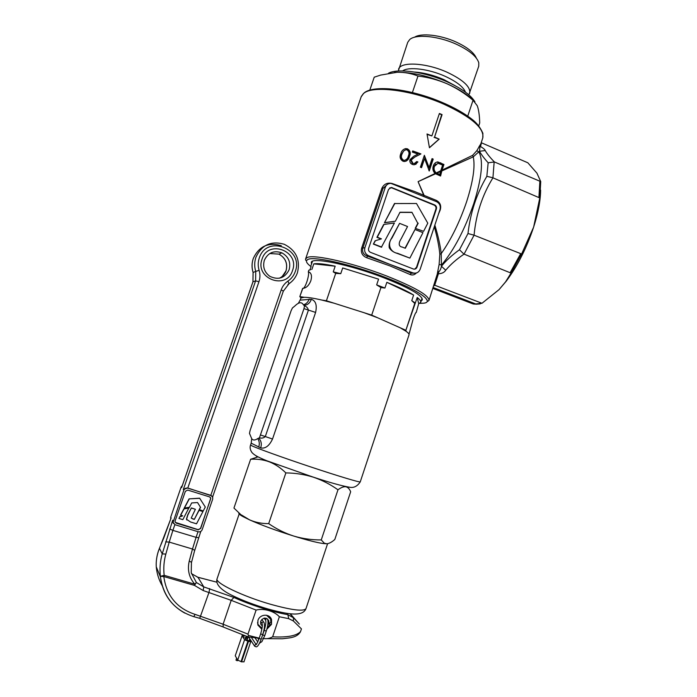 <?xml version="1.0" encoding="UTF-8"?>
<svg xmlns="http://www.w3.org/2000/svg" width="697" height="697" viewBox="0 0 697 697"><rect width="100%" height="100%" fill="white"/><g stroke="black" fill="none" stroke-linecap="round" stroke-linejoin="round"><path stroke-width="1.05" d="M325.177 543.582L323.382 543.425M347.001 486.863L345.817 486.759C347.925 487.255 349.537 488.928 350.661 491.777L334.813 539.469C331.868 542.109 329.202 543.547 326.841 543.791L324.314 543.216L321.256 539.931L337.967 489.808C341.025 487.499 343.638 486.489 345.817 486.759M238.975 512.931C238.33 513.506 239.611 514.7 242.817 516.512L233.948 508.061L250.615 459.271C257.045 458.809 263.274 459.663 269.303 461.832C275.28 464.228 280.795 467.922 285.857 472.906C295.423 473.019 304.633 474.465 313.484 477.227C322.363 480.268 330.526 484.459 337.967 489.808M257.934 456.883L250.615 459.271M241.537 515.013L249.578 519.866C255.529 522.436 261.906 523.7 268.693 523.63L285.857 472.906M268.693 523.63C276.517 529.058 284.864 533.196 293.733 536.063C302.794 538.711 311.968 540.001 321.256 539.931M242.817 516.512L249.578 519.866C261.523 525.181 276.239 530.574 293.733 536.063C306.785 540.062 316.551 542.545 323.016 543.503L326.841 543.791M242.556 516.216C240.247 514.839 239.193 513.872 239.393 513.306L217.089 578.737C214.406 582.622 242.617 596.327 270.654 604.299C291.895 610.18 303.674 611.626 305.983 608.647C302.655 617.211 287.051 614.214 267.962 608.969C254.719 605.101 242.896 600.648 232.493 595.595C223.763 591.5 214.911 585.227 217.089 578.737M303.413 288.358C304.554 287.347 305.695 285.186 306.846 281.858C308.423 276.909 308.919 273.564 308.327 271.847L308.849 270.201L310.766 269.634M409.008 334.264L413.129 319.165C414.776 314.373 415.804 312.16 416.214 312.535L415.935 312.5M308.849 270.201L308.301 271.813M308.301 271.804C311.35 272.736 312.195 275.724 310.836 280.778C308.858 285.596 306.192 288.122 302.829 288.349L299.815 296.608L302.646 288.331M311.123 266.472L309.956 269.87M300.982 297.967L304.188 297.288L299.815 296.608L300.982 297.967L300.111 300.111L311.35 299.301C315.741 300.764 317.17 305.147 315.61 312.422L272.527 439.032C269.242 445.941 265.287 448.903 260.669 447.91L251.181 443.17L251.713 438.683L249.482 433.377L250.101 430.476L291.102 310.74L292.426 307.969L294.753 306.096C298.795 302.115 301.679 301.696 303.404 304.842L304.502 305.852L303.97 308.623L259.432 437.821C261.706 438.474 263.666 438.056 265.304 436.566L260.8 435.067M416.214 312.535L418.697 303.709L417.224 297.497C419.899 299.571 421.066 301.174 420.727 302.315L418.697 303.709M311.925 269.373L313.816 263.858C317.745 263.231 324.872 264.006 335.17 266.202L333.244 271.874L335.701 273.398L326.414 300.764L335.701 273.398L340.755 273.668L342.689 267.97L378.576 279.157L376.65 284.89L380.945 287.547L371.693 315.122L380.945 287.547L384.927 288.035L386.844 282.32C398.484 286.972 407.405 291.215 413.617 295.04L411.761 300.651L414.776 303.413L405.854 330.3L417.224 297.497M405.854 330.291L400.2 327.782L406.264 331.423L405.854 330.3M326.405 300.764L321.77 300.041L334.037 303.186L326.414 300.764M371.693 315.122L363.991 312.683L377.608 317.754L371.701 315.122M413.617 295.04L386.844 282.32M378.576 279.157L342.689 267.97M335.17 266.202L313.816 263.858M406.264 331.423C408.329 332.931 409.252 334.063 409.026 334.83L360.253 481.871C357.343 486.279 353.815 488.074 349.676 487.255C341.939 485.975 329.498 482.498 312.352 476.818L266.611 460.682C257.454 456.927 254.205 455.036 251.922 452.484C250.136 449.861 249.683 447.352 250.572 444.956L251.504 445.618C256.095 447.988 282.529 457.537 310.409 466.824C338.324 476.129 360.244 482.699 360.253 481.871M377.608 317.754L400.2 327.782M334.037 303.186L363.991 312.683M304.188 297.288C307.795 297.262 313.659 298.177 321.77 300.041M340.755 273.668L333.244 271.874M384.927 288.035L376.65 284.89M415.377 303.064L411.761 300.651M272.527 439.032L265.304 436.566L308.388 310.217C307.996 308.1 306.697 306.636 304.502 305.852M259.432 437.821L257.724 438.561C255.032 440.443 253.028 440.487 251.713 438.683M257.724 438.561C259.415 441.227 259.737 444.059 258.7 447.056M258.796 438.256L258.787 438.256C261.27 440.887 261.898 444.102 260.669 447.91M309.207 299.065C308.222 301.993 306.288 303.918 303.404 304.842M311.35 299.301C310.034 302.96 307.647 304.972 304.188 305.33M266.55 615.242L270.628 619.206L270.837 622.735L268.929 623.013L268.798 620.783C266.132 617.098 263.431 617.263 260.687 621.262L260.643 623.981L262.307 626.167M264.058 618.169L265.784 620.443M267.979 623.345L270.262 624.442L267.23 627.709M264.459 626.769L265.226 626.699M267.718 625.322L268.554 624.103M268.066 621.881L268.929 623.013M269.138 622.979L270.262 624.442M264.755 628.563L264.224 628.616M262.037 628.38L257.838 624.216L257.55 622.447M238.069 660.434L237.137 660.739L235.978 660.111L236.632 658.186M476.373 58.147C474.047 52.658 467.399 47.335 456.448 42.177C440.731 34.902 421.049 32.707 414.523 37.246M468.854 94.844L478.743 66.198L478.787 62.774C476.826 56.562 469.438 50.419 456.622 44.355C438.526 35.965 415.9 33.813 409.723 39.529L407.736 42.308L398.309 71.016M469.717 93.276C470.736 86.916 463.244 79.92 447.239 72.296C426.05 62.617 400.235 61.336 398.545 69.325M465.483 92.161C463.392 86.881 456.57 81.575 445.008 76.243C428.69 68.864 408.442 66.45 402.613 70.92M474.953 101.849C470.867 95.088 461.571 88.406 447.065 81.793C425.057 71.896 397.795 68.088 388.517 73.211M467.765 116.068L473.036 100.255C465.073 93.52 456.465 88.049 447.195 83.823C437.716 79.798 427.984 77.21 417.982 76.06C411.5 73.42 404.548 72.157 397.142 72.27L380.71 75.076L374.228 77.184L369.811 90.096M412.406 92.527L417.982 76.06M478.787 125.765L479.71 122.986C479.571 116.791 478.961 111.677 477.881 107.643L477.218 105.674L473.036 100.255M473.176 100.342C467.556 94.574 458.896 89.068 447.195 83.823C428.76 76.025 412.075 72.174 397.142 72.27L394.589 72.41M415.011 229.496L422.966 232.676L409.871 258.108L397.177 253.394C393.474 252.297 390.834 250.415 389.248 247.749C388.76 244.673 389.545 241.476 391.583 238.156L399.59 223.345L407.553 226.525L401.184 238.757C399.355 241.484 397.482 246.424 402.265 247.078L405.314 248.271L415.011 229.496L405.035 248.167M409.871 258.108L397.56 253.29C390.041 252.262 387.035 243.854 391.967 238.025L399.59 223.345M423.576 231.343L427.792 223.171L416.492 203.498L394.476 203.55L384.474 222.726L395.373 221.245L399.982 212.245L411.936 212.28L417.799 223.31L415.212 228.302L423.576 231.343L415.212 228.302M394.859 203.385L384.474 222.726M384.849 222.578L395.373 221.245M399.895 212.402L411.535 212.437M411.936 212.28L417.799 223.31M418.209 223.171L415.621 228.163M384.056 224.329L377.277 237.215L381.433 238.853L375.108 240.805L373.357 244.098L381.381 247.226L394.432 222.996L383.681 224.469L376.911 237.346L381.041 238.975M375.474 240.683L373.357 244.098M373.723 243.976L381.747 247.113M414.671 269.155L416.501 267.3L435.895 209.048C436.305 207.27 435.712 205.964 434.135 205.127L391.81 187.885L389.762 187.841M311.55 263.971L311.289 262.499C311.21 256.723 349.711 264.503 383.951 277.815C409.627 288.027 422.408 295.38 422.304 299.858L421.188 300.93M416.362 272.989C414.454 274.984 412.336 275.481 409.993 274.47L389.85 265.853L366.883 257.803L367.293 256.052L412.92 272.875C416.309 273.729 418.723 272.51 420.169 269.225L440.025 209.527C440.835 205.964 439.668 203.341 436.505 201.668L390.947 183.381C388.238 183.381 386.356 184.67 385.319 187.266L364.888 247.714C364.043 251.356 365.254 254.013 368.53 255.677L411.5 273.18L414.881 273.207L411.5 273.18L412.92 272.875M366.883 257.803C362.44 256.026 360.671 252.845 361.586 248.263L381.869 188.303C383.942 184.052 387.314 182.431 391.975 183.45L414.759 191.579L436.261 200.344C440.216 202.461 441.515 205.737 440.147 210.189L439.842 210.067M429.082 167.568L432.07 158.594L433.203 159.108L429.247 170.983L424.578 158.55L421.537 167.672L420.396 167.21L424.368 155.3L429.082 167.568L428.577 167.82L424.185 155.832M428.934 170.66L432.689 159.369L431.922 159.021M494.408 161.957L540.733 181.577L536.934 173.152L527.847 162.784L481.496 142.824L480.521 146.518C483.361 148.217 484.938 149.576 485.234 150.578C487.064 153.819 490.122 157.609 494.408 161.957L488.161 162.784C484.145 158.332 481.252 154.49 479.475 151.258L473.272 156.842L441.837 170.939L440.582 176.036L435.555 173.771L418.087 181.656L424.09 195.369L423.82 196.484M434.85 225.087C438.195 236.17 440.321 245.675 441.218 253.612L439.824 254.292C439.101 246.59 437.263 237.389 434.318 226.682M400.801 153.662C401.42 151.049 403.005 149.367 405.567 148.618L407.362 148.792C410.272 150.552 410.986 153.105 409.505 156.433C408.921 159.134 407.336 160.824 404.748 161.504L403.171 161.303C400.174 159.578 399.381 157.025 400.801 153.662M414.706 157.121L411.186 160.014L413.016 163.412L414.21 163.612L416.78 161.547L417.921 161.983L414.245 164.814L412.572 164.527C410.35 163.586 409.488 161.948 409.975 159.622L413.87 156.18L417.956 154.081L412.319 152.059L412.702 150.909L420.927 153.915L414.706 157.121M429.448 147.755L427.017 133.972L431.87 135.924L439.398 113.472L442.09 114.63L434.571 137.074L439.18 139.139L429.448 147.755M423.671 196.423L423.811 195.5L418.087 181.656L435.12 173.466L434.719 173.091C432.907 171.009 432.436 168.596 433.325 165.86C434.126 163.464 435.625 162.14 437.821 161.913L443.937 164.492L442.072 170.12L472.61 155.353L476.826 150.683L480.843 143.774L482.812 137.823C484.345 128.213 471.425 117.026 444.033 104.254C411.622 89.835 372.006 85.069 363.459 93.616L361.151 96.874L305.635 258.831M433.761 286.031L434.719 285.239L438.413 273.773C441.907 273.616 444.337 272.431 445.705 270.227L441.428 266.237C446.246 260.417 452.257 254.919 459.48 249.744L467.983 233.547C470.405 212.629 476.687 193.557 486.837 176.332L488.161 162.784M416.998 267.186L436.418 208.856C436.819 207.079 436.235 205.763 434.658 204.927L391.4 187.449L388.543 189.392L368.635 248.359C368.208 250.171 368.818 251.504 370.455 252.331L413.408 269.016C415.09 269.425 416.283 268.815 416.998 267.186L416.501 267.3M387.262 184.513L383.019 188.408L362.719 248.437C362.074 252.192 363.599 254.736 367.293 256.052L368.53 255.677M419.716 303.352L423.428 303.204C435.425 302.193 418.653 290.057 385.537 277.467C352.856 264.782 314.931 256.139 308.144 259.328C306.183 260.922 305.338 260.783 305.617 258.892L307.316 257.463C314.155 254.109 353.022 262.926 386.478 275.925C414.828 287.234 429.003 295.397 428.995 300.416L437.193 274.348L439.11 264.572L439.824 254.292M472.61 155.353L473.272 156.842C475.302 166.531 473.097 181.464 466.642 201.651C459.689 222.047 451.212 239.367 441.218 253.612L441.428 266.237C440.983 268.72 440.103 270.593 438.779 271.856L438.413 273.773L437.193 274.348M441.837 170.939L442.072 170.12M435.12 173.466L435.555 173.771M434.719 285.239L482.002 303.265L473.925 304.136M432.95 288.471L473.071 303.936L476.399 304.206L480.904 303.082M482.002 303.265L499.052 289.621L506.205 281.231C517.427 266.228 526.575 248.184 533.632 227.109C538.171 212.881 540.506 200.553 540.619 190.107M494.164 161.861L492.927 177.831C482.341 195.003 476.051 214.127 474.065 235.194L521.609 253.996L511.023 273.085L464.054 254.135C456.674 259.075 450.558 264.433 445.705 270.227M540.733 181.577L539.783 197.948L492.927 177.831M474.065 235.194L464.054 254.135M521.609 253.996L533.632 227.109L539.783 197.948M499.052 289.621L505.552 281.893L511.023 273.085M476.826 150.683L478.978 152.138C483.518 160.868 481.784 177.996 473.794 203.515C464.821 229.452 454.122 249.892 441.698 264.825L439.11 264.572M479.98 147.372L479.013 146.64L479.954 147.076L479.475 151.258L485.234 150.578M437.533 272.536L438.544 272.213L437.794 271.142L438.779 271.856M439.241 113.942L442.09 114.63M441.576 114.953L434.571 137.074M434.057 137.361L439.18 139.139M438.77 139.365L429.43 147.598M427.104 134.408L431.87 135.924M406.194 161.129L409.034 156.703C410.507 153.384 409.792 150.84 406.891 149.071L407.362 148.792M409.034 156.703L409.505 156.433M406.891 149.071L405.567 148.618M405.602 160.014L404.574 160.284C406.639 159.657 407.893 158.236 408.329 156.015C409.575 153.418 409.122 151.371 406.961 149.855L405.785 149.75L403.537 151.092L402.03 154.011C400.845 156.59 401.341 158.637 403.511 160.153M403.04 160.423C400.88 158.933 400.392 156.886 401.559 154.281L402.03 154.011M401.559 154.281L403.537 151.092M414.21 163.612L413.016 163.412M415.717 164.457L417.433 162.244L416.597 161.931M417.433 162.244L417.921 161.983M413.87 156.18L417.956 154.081M412.537 163.673L410.707 160.275L413.077 157.992M410.707 160.275L411.186 160.014M420.413 154.176L412.572 151.31M421.18 167.524L424.578 158.55M432.689 159.369L433.203 159.108M439.781 175.705L443.937 164.492M443.414 164.745L437.307 162.174L437.821 161.913M439.781 174.485L438.927 174.886L435.163 172.568L436.357 172.873L440.731 170.765L440.513 171.54L436.862 173.178L439.781 174.485L440.513 171.54M436.862 173.178L436.357 172.873M435.163 172.568C433.586 170.896 433.168 168.909 433.9 166.609L434.414 166.356C433.673 168.648 434.092 170.634 435.669 172.316M433.9 166.609L435.843 163.952M440.731 170.765L442.612 165.093L438.012 163.246L434.414 166.356M479.945 145.176L480.521 146.518L479.954 147.076L479.44 145.934M492.692 177.718L486.837 176.332M473.812 235.107L467.983 233.547M463.819 254.03L459.48 249.744M409.993 274.47L411.396 273.128L412.798 272.832M202.932 511.598L198.906 510.248L202.932 511.598L196.528 523.813L190.525 521.983L186.569 519.3L187.798 515.118L191.379 507.921L195.395 509.28L191.239 518.01L192.816 518.96L194.306 519.413L198.906 510.248M194.306 519.413L199.037 510.404M191.3 518.167L194.175 519.248M191.509 508.078L195.395 509.28M186.874 520.006L186.447 519.134L187.676 514.952L191.379 507.921M203.228 510.962L205.301 507.033L199.621 498.163L189.079 498.878L184.217 508.078L189.453 507.259L191.701 502.938L197.53 502.537L200.466 507.207L199.203 509.603L203.228 510.962M199.76 498.311L189.079 498.878M189.209 499.026L184.339 508.226M197.53 502.537L200.466 507.207M200.597 507.364L199.333 509.76M179.8 516.886L178.955 518.455L182.841 519.64L188.878 507.939L183.834 508.906L180.558 515.066L182.692 515.85L179.8 516.886L178.955 518.455M189 508.096L183.834 508.906M183.956 509.063L180.671 515.231M182.379 515.754L179.687 516.721M175.269 522.367L198.166 529.659L200.501 528.431L210.599 499.043L210.259 497.266M202.165 529.72L212.672 499.157L212.716 497.292L210.808 495.349L187.754 488.144C185.933 487.769 184.627 488.44 183.842 490.157L173.048 522.419L175.086 524.745L198.279 531.767C200.091 532.125 201.381 531.436 202.165 529.72M182.335 485.504L181.133 487.072L170.704 517.157L170.695 519.099M181.943 486.741L181.629 487.639L181.133 487.072M170.704 517.157L170.904 518.585M183.842 490.157L183.32 489.573L187.571 487.952L211.818 495.907M200.64 528.614L210.782 498.094L209.631 496.917L187.728 490.078L185.376 491.289L175.139 520.868L175.06 521.774L176.28 523.159L198.305 529.842L200.501 528.431M173.379 523.377L172.725 521.922L172.708 520.206L173.187 520.92M290.109 613.743L290.806 614.571L290.03 613.735M261.872 629.304L257.846 625L257.934 620.478C259.824 613.926 269.756 613.334 271.542 619.633L271.516 624.346L266.829 629.243M184.862 613.125C170.756 605.327 162.619 593.269 160.441 576.942L160.38 576.349L164.178 575.339L163.804 576.541C166.505 595.752 176.907 608.35 195.021 614.353L223.101 624.216L247.984 634.148L256.095 610.075L231.195 600.326L223.101 624.216L223.232 626.986L199.551 618.274M289.952 613.726L293.454 617.76L293.385 620.992L288.741 618.675L287.852 614.667L293.454 617.76L299.37 624.094L290.257 613.761M191.44 562.462L191.231 572.725L196.371 582.518L194.489 585.41L163.804 576.541L160.38 576.349C159.526 568.708 160.136 561.216 162.227 553.854L165.834 554.115C163.9 561.059 163.351 568.133 164.178 575.339L194.855 584.217L196.371 582.518L203.777 586.891L203.167 590.533L194.489 585.41L194.855 584.217C189.07 577.691 187.205 569.954 189.262 561.024L192.494 549.027L169.214 542.092L165.834 554.115M288.741 618.675L279.349 616.758C274.391 611.138 263.675 608.045 256.095 610.075M279.349 616.758L272.64 636.805C287.103 637.607 296.408 635.882 300.538 631.621L301.444 628.894L293.385 620.992M300.538 631.621L300.538 631.621C298.752 634.993 295.075 637.084 289.508 637.903L282.381 638.774L263.579 638.609M259.188 638.243L248.019 636.875L248.385 635.385L259.214 638.147M262.813 638.435C266.385 639.071 269.661 638.522 272.64 636.805M156.276 566.983L156.337 567.637C157.034 574.11 158.994 580.113 162.192 585.646M159.674 547.859L159.474 548.339C156.947 554.498 155.884 560.745 156.276 567.07C155.928 561.364 156.738 555.744 158.707 550.203L159.526 548.112M194.655 550.499L191.518 562.348L189.262 561.024M156.267 566.818L160.441 576.942C163.568 597.172 174.694 610.415 193.818 616.662L195.021 614.353M247.984 634.148L248.385 635.385M243.889 661.767L241.58 661.854L248.446 641.467L244.569 639.724L242.077 635.803L235.272 655.694L242.077 635.803M241.58 661.854L237.712 660.076L235.307 655.868M248.446 641.467L250.772 641.623L249.491 639.55M244.185 635.76L242.042 635.638M248.472 640.613L246.276 639.872L244.891 637.72M245.963 637.014L247.522 638.966M248.027 637.363L246.172 636.378M256.923 456.823L256.409 456.065M315.61 312.422L303.97 308.623M259.545 643.209L261.906 641.623L264.747 635.603L262.673 634.906L262.037 636.631M264.747 635.603L266.263 631.073L264.198 630.376C265.853 624.739 266.28 621.201 265.487 619.764L265.705 620.138M266.385 618.3L265.487 619.764L264.25 618.134M256.243 644.655L255.764 644.35L254.37 645.77L254.832 646.372M259.153 638.452L261.166 639.132M262.168 623.623L261.959 623.249C262.743 624.721 262.299 628.285 260.634 633.939L262.691 634.584M260.626 621.445L261.959 623.249L261.967 622.569L263.335 621.802L263.997 622.456C264.947 625.061 264.52 629.121 262.708 634.645L261.183 639.193C259.084 644.69 257.341 647.225 255.947 646.799L254.37 645.77L248.594 636.962M266.263 631.073C268.057 625.627 268.476 621.593 267.517 618.962L267.5 618.91M455.289 85.801L443.876 79.597C433.647 75.206 423.881 72.688 414.584 72.044M440.147 210.189L438.579 213.874M482.768 137.945L482.89 133.293C480.555 128.074 477.41 123.787 473.446 120.433C463.714 112.487 450.218 105.256 432.95 98.739C403.075 87.935 373.2 85.522 364.252 92.797M385.319 187.266L381.869 188.303M361.586 248.263L364.888 247.714M391.81 187.885L392.272 187.659M434.135 205.127L434.658 204.927M435.895 209.048L436.418 208.856M538.938 197.199L539.87 181.298M510.248 272.51L520.528 253.952M428.995 300.416C426.843 301.679 429.003 302.42 425.336 297.697C419.402 292.278 406.133 285.543 385.537 277.467C352.865 264.79 314.922 256.13 308.187 259.345C305.181 260.573 306.14 263.004 311.062 266.646M440.216 163.054L440.739 162.793M438.221 174.511L438.979 174.154M436 201.459L436.261 200.344M171.157 517.854L159.474 548.339L162.227 553.854L172.708 520.206M183.32 489.573L255.616 280.865L252.985 281.78L181.629 487.639M252.95 281.876L253.107 272.449L255.747 271.412C254.3 266.629 254.37 261.898 255.938 257.219C261.741 244.847 271.185 240.535 284.263 244.281C296.138 250.354 300.529 259.833 297.427 272.745C295.807 277.328 293.01 280.987 289.028 283.714L287.948 281.1C291.407 278.739 293.846 275.559 295.258 271.56C304.171 248.716 266.637 234.279 259.275 258.021C257.907 262.081 257.855 266.193 259.101 270.34C260.26 274.174 260.208 277.964 258.953 281.719L187.754 488.144M210.808 495.349L281.179 289.943C282.494 286.232 284.751 283.287 287.948 281.1M262.063 259.075C268.267 238.993 300.058 251.173 292.513 270.523C286.554 290.527 254.501 278.687 262.063 259.075M198.575 537.701L196.084 537.352L198.026 531.698M259.101 270.34L255.747 271.412L255.616 280.865L258.953 281.719M253.299 258.456C251.748 263.065 251.687 267.735 253.107 272.449L253.072 272.466C251.643 267.761 251.704 263.1 253.255 258.5C258.97 246.302 268.31 242.025 281.266 245.675C268.345 241.99 259.031 246.241 253.299 258.456M269.765 253.525L278.922 254.126L281.884 252.845C273.877 250.136 268.031 252.619 264.346 260.312C262.569 266.89 264.398 272.222 269.826 276.317C278.452 280.342 284.89 278.147 289.142 269.704C290.989 262.264 288.567 256.644 281.884 252.845C273.877 250.188 268.031 252.654 264.337 260.242M282.329 276.326L286.014 270.811C287.835 263.457 285.474 257.89 278.922 254.126C285.517 257.873 287.905 263.422 286.084 270.767C284.846 274.174 282.616 276.657 279.392 278.216M287.826 284.611L289.028 283.714L283.391 291.076L281.179 289.943M197.242 577.064L216.837 582.195L197.965 577.29L203.777 586.891L233.939 597.46L231.195 600.326L203.167 590.533M193.644 616.61L199.725 618.326L209.056 592.232L209.649 588.599M197.965 577.29L191.457 573.648M233.939 597.46C249.596 604.691 273.215 612.219 287.852 614.667L286.659 613.273M200.78 531.436L194.733 550.386L192.494 549.027L196.084 537.352L172.891 530.373L169.214 542.092L165.616 541.848M283.33 291.119L212.611 497.005M174.869 524.667L172.891 530.373L169.667 528.988M163.873 537.831L163.673 538.302M223.754 627.23L248.019 636.875M241.014 661.706L247.879 641.31M237.712 660.076L244.569 639.724M246.477 637.354L245.849 639.21M327.59 543.704L305.983 608.647M323.016 543.503L324.314 543.216M309.799 272.396L308.327 271.847M311.08 265.348L312.456 261.323M250.572 444.956L251.181 443.17M420.727 302.315L422.068 298.272M300.102 300.119L298.403 303.221M267.718 619.372L268.798 620.783M260.634 633.939L259.101 638.487C256.601 644.952 257.21 642.573 256.287 644.368L256.461 644.62M249.761 638.748L248.82 641.562M254.963 637.799L257.733 641.902M262.673 634.906L264.198 630.376M244.246 635.586L243.445 637.964M246.215 636.265L245.44 638.565M263.614 621.933L261.776 619.476M251.338 637.346L256.104 644.525M257.707 638.095L258.718 639.576M248.184 636.901L247.034 640.316M421.842 298.952L422.304 299.858M390.939 187.676L391.4 187.449M480.224 303.892L476.399 304.206L433.255 287.565M361.299 96.474L363.573 93.363M404.103 160.545L404.574 160.284M506.205 281.231L505.552 281.893M312.204 262.063L311.289 262.499M253.072 272.466L252.941 281.815L181.76 487.168M172.725 521.922L173.048 522.419M268.807 616.131L271.542 619.633M163.743 538.032L171 518.219M159.543 548.06L163.725 538.075M250.772 641.623L243.924 661.958"/></g></svg>
